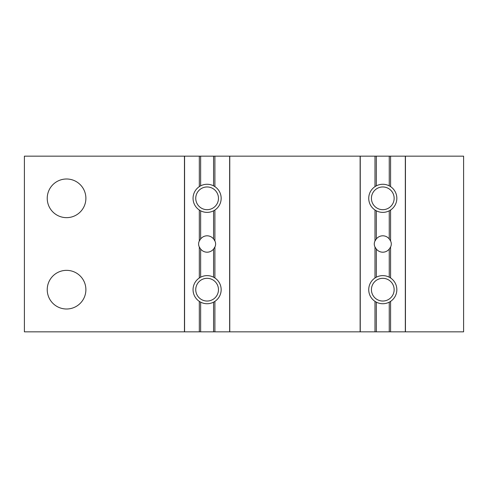<?xml version="1.0" encoding="UTF-8"?>
<svg xmlns="http://www.w3.org/2000/svg" width="488" height="488" viewBox="0 0 488 488"><rect width="100%" height="100%" fill="white"/><g stroke="black" fill="none" stroke-linecap="round" stroke-linejoin="round"><path stroke-width="0.73" d="M463.6 331.84L24.4 331.84L24.4 156.16L463.6 156.16L463.6 331.84M85.888 289.677A19.325 19.325 0 0 1 56.901 306.415A19.325 19.325 0 0 1 56.901 272.938A19.325 19.325 0 0 1 85.888 289.677M85.888 198.323A19.325 19.325 0 0 1 56.901 215.062A19.325 19.325 0 0 1 56.901 181.585A19.325 19.325 0 0 1 85.888 198.323M382.787 303.731A14.054 14.054 0 0 0 394.957 282.65A14.054 14.054 0 0 0 370.618 282.65A14.054 14.054 0 0 0 382.787 303.731M382.787 301.035A11.358 11.358 0 0 0 392.626 283.998A11.358 11.358 0 0 0 372.948 283.998A11.358 11.358 0 0 0 382.787 301.035M207.107 303.731A14.054 14.054 0 0 0 219.277 282.65A14.054 14.054 0 0 0 194.938 282.65A14.054 14.054 0 0 0 207.107 303.731M207.107 301.035A11.358 11.358 0 0 0 216.946 283.998A11.358 11.358 0 0 0 197.268 283.998A11.358 11.358 0 0 0 207.107 301.035M382.787 212.378A14.054 14.054 0 0 0 394.957 191.296A14.054 14.054 0 0 0 370.618 191.296A14.054 14.054 0 0 0 382.787 212.378M382.787 209.681A11.358 11.358 0 0 0 392.626 192.644A11.358 11.358 0 0 0 372.948 192.644A11.358 11.358 0 0 0 382.787 209.681M207.107 212.378A14.054 14.054 0 0 0 219.277 191.296A14.054 14.054 0 0 0 194.938 191.296A14.054 14.054 0 0 0 207.107 212.378M207.107 209.681A11.358 11.358 0 0 0 216.946 192.644A11.358 11.358 0 0 0 197.268 192.644A11.358 11.358 0 0 0 207.107 209.681M374.998 247.032C374.034 245.013 374.034 242.987 374.998 240.968L376.321 238.968A8.192 8.192 0 0 1 389.253 238.968L390.577 240.968C391.541 242.987 391.541 245.013 390.577 247.032L389.253 249.032A8.192 8.192 0 0 1 376.321 249.032L374.998 247.032L374.998 277.977M199.317 247.032C198.354 245.013 198.354 242.987 199.317 240.968L200.641 238.968A8.192 8.192 0 0 1 213.573 238.968L214.897 240.968C215.861 242.987 215.861 245.013 214.897 247.032L213.573 249.032A8.192 8.192 0 0 1 200.641 249.032L199.317 247.032L199.317 277.977M374.998 210.023L374.998 240.968M374.998 156.16L374.998 186.623M360.248 156.16L360.248 331.84M374.998 301.377L374.998 331.84M390.577 301.377L390.577 331.84M405.327 156.16L405.327 331.84M390.577 156.16L390.577 186.623M390.577 210.023L390.577 240.968M390.577 247.032L390.577 277.977M376.321 302.157L376.321 331.84M376.321 249.032L376.321 277.196M389.253 302.157L389.253 331.84M389.253 249.032L389.253 277.196M376.321 210.804L376.321 238.968M376.321 156.16L376.321 185.843M389.253 210.804L389.253 238.968M389.253 156.16L389.253 185.843M199.317 210.023L199.317 240.968M199.317 156.16L199.317 186.623M184.568 156.16L184.568 331.84M199.317 301.377L199.317 331.84M214.897 301.377L214.897 331.84M229.647 156.16L229.647 331.84M214.897 156.16L214.897 186.623M214.897 210.023L214.897 240.968M214.897 247.032L214.897 277.977M200.641 302.157L200.641 331.84M200.641 249.032L200.641 277.196M213.573 302.157L213.573 331.84M213.573 249.032L213.573 277.196M200.641 210.804L200.641 238.968M200.641 156.16L200.641 185.843M213.573 210.804L213.573 238.968M213.573 156.16L213.573 185.843M360.126 156.16L360.126 331.84M405.449 156.16L405.449 331.84M184.446 156.16L184.446 331.84M229.769 156.16L229.769 331.84"/></g></svg>
